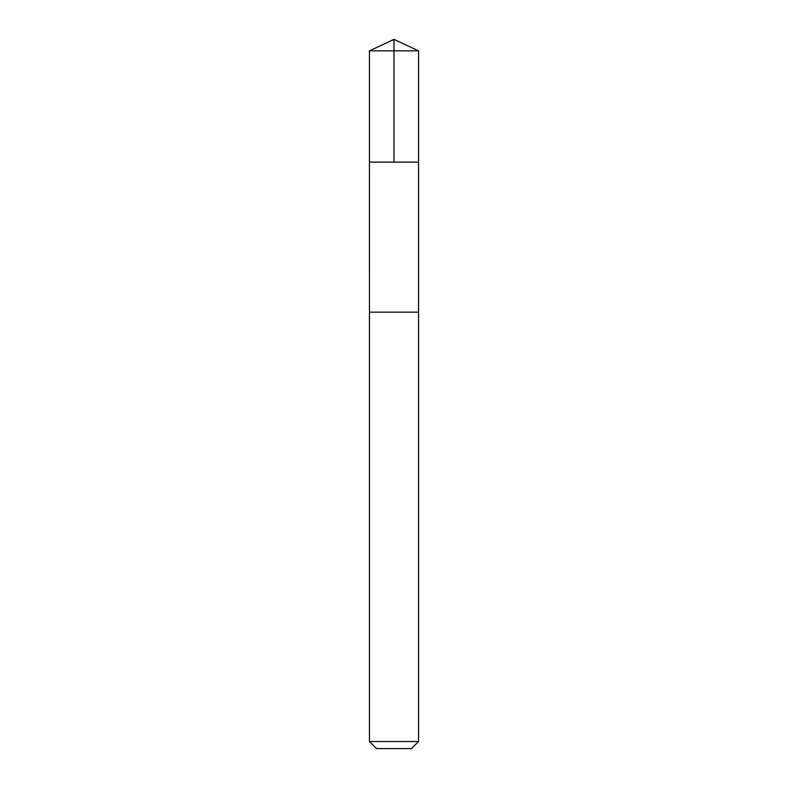 <?xml version="1.0" encoding="UTF-8"?>
<svg xmlns="http://www.w3.org/2000/svg" width="788" height="788" viewBox="0 0 788 788"><rect width="100%" height="100%" fill="white"/><g stroke="black" fill="none" stroke-linecap="round" stroke-linejoin="round"><path stroke-width="1.18" d="M369.454 162.151L418.546 162.151L418.546 50.846L369.454 50.846L369.454 162.151L418.546 162.151L418.536 312.166L369.464 312.166L369.454 162.151M409.553 312.166L369.454 312.166L369.454 741.518L418.546 741.518L418.546 312.166L409.553 312.166M418.546 741.518L411.464 748.6L376.536 748.6L369.454 741.518M394 162.151L394 39.4L369.454 50.846M394 39.4L418.546 50.846"/></g></svg>
